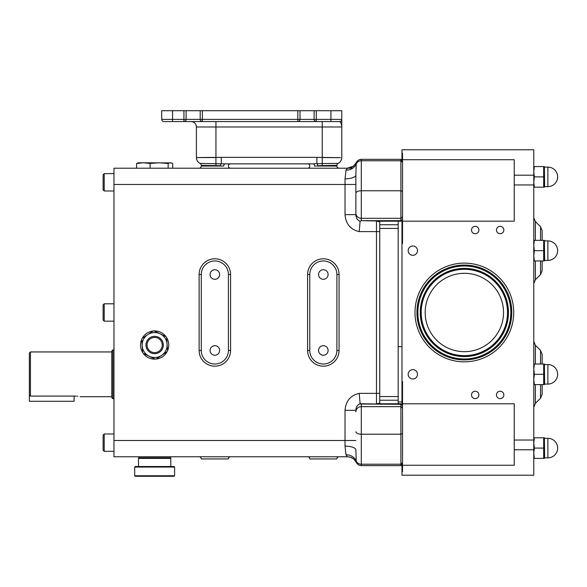 <?xml version="1.0" encoding="UTF-8"?>
<svg xmlns="http://www.w3.org/2000/svg" width="587" height="587" viewBox="0 0 587 587"><rect width="100%" height="100%" fill="white"/><g stroke="black" fill="none" stroke-linecap="round" stroke-linejoin="round"><path stroke-width="0.88" d="M307.603 163.868L313.084 163.868L307.603 163.868A2.172 2.172 0 0 1 309.775 166.033A2.172 2.172 0 0 1 307.603 168.205A2.172 2.172 0 0 0 309.775 166.033M336.894 166.033L336.894 165.358L336.894 166.033A2.172 2.172 0 0 0 339.059 168.205A2.172 2.172 0 0 1 336.894 166.033A2.172 2.172 0 0 0 339.059 168.205A2.172 2.172 0 0 1 336.894 166.033L314.5 166.033A2.172 1.416 90 0 0 313.084 163.868L225.1 163.868L313.084 163.868L316.892 163.612L316.892 157.36L340.401 157.654M228.409 166.033A2.172 2.172 0 0 0 230.581 168.205A2.172 2.172 0 0 1 228.409 166.033A2.172 2.172 0 0 0 230.581 168.205A2.172 2.172 0 0 1 228.409 166.033A2.172 2.172 0 0 1 230.581 163.868L225.1 163.868A2.172 1.416 90 0 0 223.684 166.033L201.29 166.033A2.172 2.172 0 0 1 199.125 168.205A2.172 2.172 0 0 0 201.29 166.033L201.29 165.358L220.404 165.695A2.172 0.88 97.4 0 1 221.292 163.612L221.292 157.36L316.892 157.36M157.962 338.193A7.594 7.594 0 0 0 147.814 341.715A7.594 7.594 0 0 0 151.329 351.862A7.594 7.594 0 0 0 161.476 348.34A7.594 7.594 0 0 0 157.962 338.193M150.859 352.838A8.68 8.68 0 0 1 146.838 341.245A8.68 8.68 0 0 1 158.431 337.217A8.68 8.68 0 0 1 162.452 348.817A8.68 8.68 0 0 1 150.859 352.838M328.104 350.454A4.777 4.777 0 0 0 323.334 345.677A4.777 4.777 0 0 0 318.558 350.454A4.777 4.777 0 0 0 323.334 355.223A4.777 4.777 0 0 0 328.104 350.454M328.104 274.518A4.777 4.777 0 0 0 323.334 269.741A4.777 4.777 0 0 0 318.558 274.518A4.777 4.777 0 0 0 323.334 279.287A4.777 4.777 0 0 0 328.104 274.518M219.626 350.454A4.777 4.777 0 0 0 214.849 345.677A4.777 4.777 0 0 0 210.08 350.454A4.777 4.777 0 0 0 214.849 355.223A4.777 4.777 0 0 0 219.626 350.454M219.626 274.518A4.777 4.777 0 0 0 214.849 269.741A4.777 4.777 0 0 0 210.08 274.518A4.777 4.777 0 0 0 214.849 279.287A4.777 4.777 0 0 0 219.626 274.518M228.409 458.931A2.172 2.172 0 0 1 230.581 456.767A2.172 2.172 0 0 0 228.409 458.931L201.29 458.931A2.172 2.172 0 0 0 199.125 456.767A2.172 2.172 0 0 1 201.29 458.931M503.844 394.926A3.691 3.691 0 0 0 500.153 391.243A3.691 3.691 0 0 0 496.47 394.926A3.691 3.691 0 0 0 500.153 398.617A3.691 3.691 0 0 0 503.844 394.926M478.897 394.926A3.691 3.691 0 0 0 475.206 391.243A3.691 3.691 0 0 0 471.515 394.926A3.691 3.691 0 0 0 475.206 398.617A3.691 3.691 0 0 0 478.897 394.926M478.897 230.038A3.691 3.691 0 0 0 475.206 226.347A3.691 3.691 0 0 0 471.515 230.038A3.691 3.691 0 0 0 475.206 233.729A3.691 3.691 0 0 0 478.897 230.038M503.844 230.038A3.691 3.691 0 0 0 500.153 226.347A3.691 3.691 0 0 0 496.47 230.038A3.691 3.691 0 0 0 500.153 233.729A3.691 3.691 0 0 0 503.844 230.038M417.496 250.649A4.667 4.667 0 0 0 412.83 245.982A4.667 4.667 0 0 0 408.163 250.649A4.667 4.667 0 0 0 412.83 255.316A4.667 4.667 0 0 0 417.496 250.649M417.496 374.315A4.667 4.667 0 0 0 412.83 369.656A4.667 4.667 0 0 0 408.163 374.315A4.667 4.667 0 0 0 412.83 378.982A4.667 4.667 0 0 0 417.496 374.315M135.23 476.292L134.687 475.749L174.603 475.749L174.06 476.292L135.23 476.292M170.267 457.845L170.81 458.388L138.481 458.388L138.481 466.526M134.687 467.069L135.23 466.526L174.06 466.526L174.603 467.069L134.687 467.069L134.687 475.749M138.642 456.767L138.642 457.845L170.648 457.845L170.648 456.767M104.2 433.984L103.114 435.07L103.114 450.251L104.2 451.337L104.2 433.984L113.966 433.984M103.114 174.713L103.114 189.902L104.2 190.988L104.2 173.627L103.114 174.713L104.2 173.627L113.966 173.627M104.2 303.809L103.114 304.888L103.114 320.076L104.2 321.162L104.2 303.809L113.966 303.809M534.368 240.347L543.679 240.347L543.679 250.649L544.2 248.096L543.679 250.649L534.368 250.649L533.781 245.498L534.368 240.347L533.781 240.347M544.259 247.677L544.391 245.498L544.259 247.677M534.368 364.013L543.679 364.013L543.679 374.315L544.2 371.769L543.679 374.315L534.368 374.315L533.781 369.164L534.368 364.013L533.781 364.013M544.259 371.344L544.391 369.164L544.259 371.344M534.368 166.576L543.679 166.576L543.679 176.885L544.2 174.332L543.679 176.885L534.368 176.885L533.781 171.734L534.368 166.576L533.781 166.576M544.259 173.913L544.391 171.734L544.259 173.913M547.884 186.644L544.633 186.644L544.391 166.576L544.633 167.119L547.884 167.119L547.884 186.644A9.766 9.766 0 0 0 557.65 176.885A9.766 9.766 0 0 0 547.884 167.119M547.884 457.845L544.633 457.845L544.391 437.777L544.633 438.32L547.884 438.32L547.884 457.845A9.766 9.766 0 0 0 557.65 448.086A9.766 9.766 0 0 0 547.884 438.32M534.368 437.777L543.679 437.777L543.679 448.086L544.2 445.533L543.679 448.086L534.368 448.086L533.781 442.936L534.368 437.777L533.781 437.777M544.259 445.115L544.391 442.936L544.259 445.115M547.884 384.081L544.633 384.081L544.391 364.013L544.633 364.556L547.884 364.556L547.884 384.081A9.766 9.766 0 0 0 557.65 374.315A9.766 9.766 0 0 0 547.884 364.556M547.884 260.415L544.633 260.415L544.391 240.347L544.633 240.89L547.884 240.89L547.884 260.415A9.766 9.766 0 0 0 557.65 250.649A9.766 9.766 0 0 0 547.884 240.89M162.966 335.199L166.004 336.674A14.103 14.103 0 0 0 154.168 330.936L160.09 333.805A12.474 12.474 0 0 0 142.201 345.926A12.474 12.474 0 0 0 161.645 355.355A12.474 12.474 0 0 0 160.09 333.805L166.004 336.674A14.103 14.103 0 0 1 166.613 337.569L167.559 350.688A14.103 14.103 0 0 0 166.613 337.569M167.559 350.688A14.103 14.103 0 0 1 167.09 351.664L156.201 359.046A14.103 14.103 0 0 0 167.09 351.664L166.943 351.767M161.645 355.355L156.201 359.046A14.103 14.103 0 0 1 155.122 359.119L143.287 353.381A14.103 14.103 0 0 0 155.122 359.119M112.88 398.727L111.794 397.641L111.794 350.997L112.88 349.911L112.88 398.727L113.966 398.727M74.101 396.086L74.101 401.273L29.35 401.273L29.35 353.029L30.436 351.943L30.436 396.086L74.909 396.086C81.578 396.746 81.578 396.746 74.909 396.086L75.928 396.108M77.785 396.276L76.897 396.181M542.139 260.958L542.139 270.702L540.546 274.54L540.546 260.958M542.139 384.624L542.139 394.369L540.546 398.206L540.546 384.624M309.775 458.931A2.172 2.172 0 0 0 307.603 456.767A2.172 2.172 0 0 1 309.775 458.931L336.894 458.931A2.172 2.172 0 0 1 339.059 456.767A2.172 2.172 0 0 0 336.894 458.931M401.978 404.854L401.978 381.499L402.521 381.499L402.521 403.79L514.256 403.79L514.256 449.774L533.781 449.774L533.781 475.206L401.978 475.206L401.978 464.544L400.899 465.63L400.899 404.304L360.447 403.995L361.298 404.304L361.298 406.659A5.422 5.158 0 0 0 355.876 411.817L355.876 410.335C356.067 406.908 357.476 404.707 360.102 403.709L359.207 393.363L376.487 393.363L376.487 231.601L359.207 231.601L360.102 221.255L361.298 220.668L376.487 220.976L379.048 221.196L376.487 220.976L379.745 221.945L379.745 403.768M402.521 158.666L401.978 158.666L401.978 153.332L402.521 153.332L402.521 243.473L401.978 243.473L401.978 238.161L402.521 238.161M401.978 381.499L401.978 243.473M401.978 153.332L401.978 149.766L533.781 149.766L533.781 449.774M402.521 403.79L402.521 471.64L401.978 471.64M352.728 168.205L113.966 168.205L113.966 456.767L347.387 456.767L346.007 454.8L345.031 446.142A10.845 3.771 180 0 1 355.876 449.913L356.199 460.956L356.661 462.285M380.207 221.057L379.745 221.945L379.745 221.196M401.978 158.666L401.978 160.427M401.978 220.11L401.978 238.161M113.966 184.479L355.876 184.479L355.876 214.637L355.876 175.051A10.845 3.771 0 0 1 345.031 178.822L346.007 170.171L347.387 168.205L353.513 166.106M402.521 191.516L400.899 190.768L400.899 159.341L361.298 159.341L361.298 190.768L400.899 190.768L400.899 218.313L361.298 218.313L361.298 220.668L400.899 220.668L400.899 218.313L402.521 216.764M379.107 221.196L400.899 221.196L402.521 219.12M402.521 405.852L400.899 403.768L379.107 403.768M353.616 166.018L356.412 162.46M355.876 175.051L356.199 164.015L356.815 162.922M359.207 231.601C350.505 229.62 345.78 223.963 345.031 214.637L355.876 214.637C356.067 218.056 357.476 220.264 360.102 221.255M347.409 456.767A10.845 10.647 90 0 0 347.387 456.767C351.349 456.855 354.335 458.741 356.353 462.431L356.353 462.431C357.373 464.464 359.024 465.535 361.298 465.63L361.298 464.214L400.899 464.214L402.521 462.732M380.207 403.907L379.745 403.02L376.487 403.995L360.102 403.709M113.966 440.492L345.031 440.492L345.031 410.335L355.876 410.335M201.29 274.518L201.29 350.454A13.56 13.56 0 0 0 214.849 364.013A13.56 13.56 0 0 0 228.409 350.454L228.409 274.518A13.56 13.56 0 0 0 214.849 260.958A13.56 13.56 0 0 0 201.29 274.518L199.125 274.518A15.732 15.732 0 0 1 214.849 258.786A15.732 15.732 0 0 1 230.581 274.518L230.581 350.454A15.732 15.732 0 0 1 214.849 366.185A15.732 15.732 0 0 1 199.125 350.454L199.125 274.518M336.894 350.454L336.894 274.518A13.56 13.56 0 0 0 323.334 260.958A13.56 13.56 0 0 0 309.775 274.518L309.775 350.454A13.56 13.56 0 0 0 323.334 364.013A13.56 13.56 0 0 0 336.894 350.454L339.059 350.454A15.732 15.732 0 0 1 323.334 366.185A15.732 15.732 0 0 1 307.603 350.454L307.603 274.518A15.732 15.732 0 0 1 323.334 258.786A15.732 15.732 0 0 1 339.059 274.518L339.059 350.454M402.521 159.723L514.256 159.723L514.256 221.182L402.521 221.182M514.256 449.774L514.256 465.249L402.521 465.249M540.546 364.013L540.546 350.432L542.139 354.262L542.139 364.013M542.139 240.347L542.139 230.596L542.139 240.347M186.101 110.708L341.773 110.708L341.773 126.983C341.605 124.099 340.878 122.287 339.602 121.56L163.868 121.56A2.172 2.172 0 0 1 161.696 119.388L161.696 110.708L186.101 110.708L186.101 119.388A2.172 2.172 0 0 1 183.936 121.56L183.936 110.708M204.005 121.56L202.376 121.56A2.172 2.172 0 0 1 200.204 119.388L200.204 110.708M336.894 165.358A2.172 2.172 146.8 0 1 338.097 163.413A2.172 2.172 180 0 0 336.894 165.358A2.172 2.172 0 0 1 338.112 163.413A2.172 2.172 0 0 0 336.894 165.365L317.78 165.695A2.172 0.88 82.6 0 0 316.892 163.612L338.105 163.413A6.508 6.508 0 0 0 341.773 157.565L341.773 126.983L196.41 126.983A5.422 5.422 0 0 0 190.988 121.56A5.422 5.422 0 0 1 196.41 126.983A5.422 5.422 0 0 0 190.988 121.56M316.283 110.708L316.283 119.388L341.773 119.388A2.172 2.172 0 0 1 339.602 121.56M300.008 110.708L300.008 119.388A2.172 2.172 0 0 1 297.836 121.56L297.836 110.708M202.376 110.708L202.376 119.388L314.111 119.388L314.111 110.708M339.814 157.668L322.248 157.551L322.248 121.56M196.41 157.565A6.508 6.508 0 0 0 200.072 163.413A6.508 6.508 0 0 1 196.41 157.565L196.41 126.983L196.41 157.565L221.292 157.36M215.943 165.38L215.935 157.551L196.476 157.573A6.508 6.486 104.9 0 0 200.086 163.413L225.1 163.868M201.29 166.033L201.29 165.358A2.172 2.172 0 0 0 200.072 163.413L200.079 163.413A2.172 2.172 180 0 1 201.29 165.358A2.172 2.172 0 0 0 200.072 163.413M341.729 126.08L341.773 126.865M200.204 119.388A2.172 2.172 0 0 0 202.376 121.56A2.172 2.172 0 0 1 200.204 119.388L202.376 119.388L202.376 121.56A2.172 2.172 0 0 1 200.204 119.388L172.541 119.388L172.541 121.56M314.111 119.388A2.172 2.172 0 0 0 316.283 121.56A2.172 2.172 0 0 1 314.111 119.388L316.283 119.388L316.283 121.56M398.184 403.768L398.184 221.196M30.436 396.086L29.35 394.97M168.161 168.205L168.161 163.457L170.435 162.782L172.703 163.457L172.703 168.205M136.588 168.205L136.588 163.457L143.345 162.782L150.103 163.457L159.136 162.782L168.161 163.457M171.411 162.915L138.371 162.782L136.588 163.457M150.103 168.205L150.103 163.457M149.201 356.25L143.287 353.381A14.103 14.103 0 0 1 142.678 352.486L141.731 339.367A14.103 14.103 0 0 0 142.678 352.486L142.663 352.31M142.201 345.926L141.731 339.367A14.103 14.103 0 0 1 142.201 338.391L153.09 331.009A14.103 14.103 0 0 0 142.201 338.391L142.347 338.288M150.294 332.91L153.09 331.009A14.103 14.103 0 0 1 154.168 330.936L157.213 332.411M543.679 448.086L543.679 458.388L544.2 455.835L543.679 458.388L534.368 458.388L533.781 453.237L534.368 448.086M544.259 455.417L544.391 453.237L544.259 455.417M533.781 260.958L534.368 260.958L533.781 255.8L534.368 250.649M543.679 250.649L543.679 260.958L534.368 260.958M543.679 260.958L544.2 258.405L543.679 260.958M544.259 257.987L544.391 255.8L544.259 257.987M533.781 384.624L534.368 384.624L533.781 379.473L534.368 374.315M543.679 374.315L543.679 384.624L534.368 384.624M543.679 384.624L544.2 382.071L543.679 384.624M544.259 381.653L544.391 379.473L544.259 381.653M533.781 458.388L534.368 458.388M533.781 187.187L534.368 187.187L533.781 182.036L534.368 176.885M543.679 176.885L543.679 187.187L534.368 187.187M543.679 187.187L544.2 184.634L543.679 187.187M544.259 184.215L544.391 182.036L544.259 184.215M513.713 312.482A49.359 49.359 0 0 1 464.354 361.841A49.359 49.359 0 0 1 415.002 312.482A49.359 49.359 0 0 1 464.354 263.123A49.359 49.359 0 0 1 513.713 312.482M425.171 312.482A39.19 39.19 0 0 1 464.354 273.293A39.19 39.19 0 0 1 503.543 312.482A39.19 39.19 0 0 1 464.354 351.672A39.19 39.19 0 0 1 425.171 312.482M540.546 240.347L540.546 226.758L535.373 221.585L535.373 240.347M540.546 350.432L535.373 345.251L535.373 364.013M535.373 260.958L535.373 279.713L533.781 283.55M535.373 384.624L535.373 403.386L533.781 407.217M402.521 408.207L400.899 406.659L361.298 406.659L361.298 464.214A5.422 4.953 0 0 1 356.199 460.956A10.845 9.531 176.7 0 0 346.007 454.8M345.031 410.335C345.78 401.002 350.505 395.344 359.207 393.363M345.031 214.637L345.031 178.822M345.031 446.142L345.031 440.492L355.876 440.492M402.521 433.455L400.899 434.204L361.298 434.204A5.422 2.495 0 0 1 355.876 431.709M402.521 162.239L400.899 160.75L361.298 160.75A5.422 4.953 0 0 0 356.199 164.015A10.845 9.531 3.3 0 1 346.007 170.171M355.876 193.255A5.422 2.495 0 0 1 361.298 190.768L361.298 218.313A5.422 5.158 0 0 1 355.876 213.154M379.745 231.601L376.487 231.601L376.487 220.976M376.487 403.995L376.487 393.363L379.745 393.363M201.29 350.454L199.125 350.454M228.409 350.454L230.581 350.454M230.581 274.518L228.409 274.518M336.894 274.518L339.059 274.518M309.775 274.518L307.603 274.518M307.603 350.454L309.775 350.454M514.256 175.19L533.781 175.19M514.256 440.03L533.781 440.03M514.256 184.942L533.781 184.942M402.521 386.811L401.978 386.811M401.978 466.305L402.521 466.305M330.929 121.56L330.929 110.708M172.541 110.708L172.541 119.388L161.696 119.388A2.172 2.172 0 0 0 163.868 121.56M215.935 157.551L215.935 121.56M341.707 157.573A6.508 6.486 -104.9 0 1 338.097 163.413A6.508 6.508 0 0 0 341.773 157.565M322.241 165.38L322.248 157.551M200.086 163.413A2.172 2.172 -146.8 0 1 201.29 165.358M379.745 396.548L398.184 396.548M379.745 400.224L398.184 400.224M379.745 228.416L398.184 228.416M379.745 224.748L398.184 224.748M511.776 312.482A47.415 47.415 0 0 1 464.354 359.904A47.415 47.415 0 0 1 416.939 312.482A47.415 47.415 0 0 1 464.354 265.067A47.415 47.415 0 0 1 511.776 312.482M417.702 312.482A46.659 46.659 0 0 0 464.354 359.141A46.659 46.659 0 0 0 511.013 312.482A46.659 46.659 0 0 0 464.354 265.83A46.659 46.659 0 0 0 417.702 312.482M508.283 312.482A43.922 43.922 0 0 1 464.354 356.412A43.922 43.922 0 0 1 420.431 312.482A43.922 43.922 0 0 1 464.354 268.56A43.922 43.922 0 0 1 508.283 312.482M421.195 312.482A43.167 43.167 0 0 0 464.354 355.649A43.167 43.167 0 0 0 507.52 312.482A43.167 43.167 0 0 0 464.354 269.323A43.167 43.167 0 0 0 421.195 312.482M417.878 312.482A46.483 46.483 0 0 1 464.354 265.999A46.483 46.483 0 0 1 510.837 312.482A46.483 46.483 0 0 1 464.354 358.965A46.483 46.483 0 0 1 417.878 312.482M508.459 312.482A44.098 44.098 0 0 1 464.354 356.58A44.098 44.098 0 0 1 420.255 312.482A44.098 44.098 0 0 1 464.354 268.384A44.098 44.098 0 0 1 508.459 312.482M139.024 457.845L138.481 458.388M80.081 396.695L111.794 396.695M535.373 221.585L533.781 217.748M535.373 345.251L533.781 341.414M540.546 274.54L535.373 279.713M540.546 398.206L535.373 403.386M398.184 401.978L401.978 401.978M398.184 346.653L401.978 346.653M402.521 464.001L400.899 465.63L361.298 465.63C359.024 465.535 357.373 464.464 356.353 462.431L354.122 459.379M356.353 162.533C357.373 160.5 359.024 159.437 361.298 159.341C359.024 159.437 357.373 160.5 356.353 162.533C353.844 166.525 350.857 168.418 347.387 168.205M353.616 458.946L350.314 457.207M402.521 160.963L400.899 159.341M402.521 219.567L400.899 221.196M402.521 405.397L400.899 403.768M540.546 226.758L542.139 230.596M30.436 351.943L111.794 351.943M112.88 349.911L113.966 349.911M544.633 457.845L544.391 458.388L544.633 457.845M544.633 260.415L544.391 260.958L544.633 260.415M544.633 384.081L544.391 384.624L544.633 384.081M544.633 186.644L544.391 187.187L544.633 186.644M113.966 321.162L104.2 321.162M113.966 190.988L104.2 190.988L103.114 189.902M113.966 451.337L104.2 451.337M174.603 467.069L174.603 475.749M170.81 458.388L170.81 466.526"/></g></svg>
